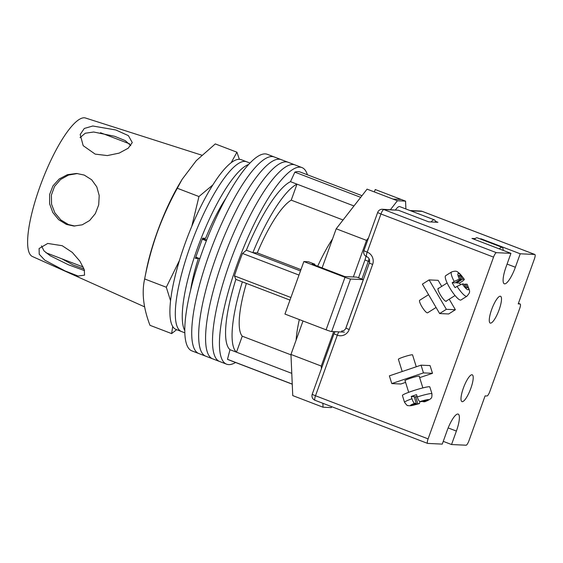 <?xml version="1.0" encoding="UTF-8"?>
<svg xmlns="http://www.w3.org/2000/svg" width="563" height="563" viewBox="0 0 563 563"><rect width="100%" height="100%" fill="white"/><g stroke="black" fill="none" stroke-linecap="round" stroke-linejoin="round"><path stroke-width="0.84" d="M235.559 362.481A105.274 25.954 -69 0 1 226.622 364.184L219.697 361.53A105.274 25.954 -69 0 1 230.119 261.95A105.274 25.954 -69 0 1 294.977 164.903L288.052 162.25A105.274 25.954 -69 0 0 223.187 259.297A105.274 25.954 -69 0 0 212.765 358.877A105.274 25.954 -69 0 1 223.187 259.297A105.274 25.954 -69 0 1 288.052 162.25L281.12 159.596A105.274 25.954 -69 0 0 216.262 256.644A105.274 25.954 -69 0 0 205.833 356.224A105.274 25.954 -69 0 1 216.262 256.644A105.274 25.954 -69 0 1 281.12 159.596L274.188 156.943A105.274 25.954 -69 0 0 209.33 253.99A105.274 25.954 -69 0 0 198.908 353.571A105.274 25.954 -69 0 1 209.33 253.99A105.274 25.954 -69 0 1 274.188 156.943L267.263 154.29A105.274 25.954 -69 0 0 202.399 251.337A105.274 25.954 -69 0 0 191.976 350.918L219.697 361.53A105.274 25.954 -69 0 1 230.119 261.95A105.274 25.954 -69 0 1 294.977 164.903L301.909 167.556A105.274 25.954 -69 0 1 307.419 174.79M226.622 364.184A105.274 25.954 -69 0 1 237.051 264.603A105.274 25.954 -69 0 1 301.909 167.556M360.686 197.346L294.864 172.137A100.488 24.779 -69 0 1 300.199 172.025L361.981 195.678M290.909 297.51L234.433 275.891A100.488 24.779 -69 0 1 242.512 253.449L246.355 250.204A90.917 22.414 -69 0 1 290.494 181.659L294.864 172.137M298.988 275.068L242.512 253.449M292.246 384.107L227.48 359.307L229.993 349.7A90.917 22.414 -69 0 1 235.855 279.375L234.433 275.891M292.246 384.184L228.332 359.715A100.488 24.779 -69 0 1 227.48 359.307M332.592 238.811A74.168 18.29 111 0 0 317.687 266.222M299.326 319.573A74.168 18.29 111 0 0 296.117 340.122M353.972 205.967L296.99 184.15A90.917 22.414 111 0 0 252.85 252.688L246.355 250.204M300.48 270.923L252.85 252.688L257.263 252.9A74.168 18.29 111 0 1 291.233 200.146L296.99 184.15L290.494 181.659M289.973 300.1L242.35 281.866A90.917 22.414 111 0 0 236.488 352.192L229.993 349.7M242.35 281.866L235.855 279.375M291.775 373.36L236.488 352.192L242.252 336.195L290.972 354.845M246.362 283.4A74.168 18.29 111 0 0 242.252 336.195M257.263 252.9L300.952 269.621M291.233 200.146L343.05 219.985M184.889 332.832L181.518 331.544A90.917 22.414 -69 0 1 190.519 245.538A90.917 22.414 -69 0 1 246.538 161.729L241.126 159.653A90.917 22.414 -69 0 0 185.107 243.469A90.917 22.414 -69 0 0 176.106 329.468L181.518 331.544A90.917 22.414 -69 0 1 190.519 245.538A90.917 22.414 -69 0 1 246.538 161.729L249.909 163.017M184.847 330.748A90.917 22.414 -69 0 1 197.451 248.192A90.917 22.414 -69 0 1 248.487 164.537M190.561 290.48A74.168 18.29 -69 0 1 198.345 258.501L195.361 258.361L202.631 238.163L205.622 238.304A74.168 18.29 -69 0 1 225.847 198.331M198.345 258.501L195.678 257.481M206.663 240L202.539 238.416M206.368 240.767L202.265 239.198M199.83 258.691L195.797 257.15M303.007 320.98L290.958 354.451L292.746 395.606L323.056 407.218L331.227 407.598L331.881 406.746M374.374 191.941L375.24 189.527L401.222 199.471L393.058 199.091L367.076 189.147L336.202 228.782L322.113 267.918M435.523 222.167A16.749 4.131 111 0 0 434.432 219.887L399.786 206.621A16.749 4.131 111 0 0 395.5 209.879M333.669 331.628L321.269 366.063L321.389 368.786M322.888 403.305L323.056 407.218M405.895 208.957L405.557 201.132L397.394 200.752L390.462 209.647M336.202 228.782L366.52 240.387L368.561 237.762M366.52 240.387L353.346 276.968L344.69 276.56L312.205 264.124L314.928 264.251L308.433 261.767L303.851 261.556L344.999 277.306A4.785 0.38 19.8 0 0 350.566 279.023L331.656 331.537A4.785 0.38 -160.2 0 1 326.09 329.819L344.999 277.306M345.696 328.532L363.311 279.614L356.815 277.13L353.346 276.968M393.058 199.091L397.394 200.752M401.222 199.471L405.557 201.132M290.958 354.451L321.269 366.063M363.311 279.614L350.566 279.023M344.401 332.128L331.656 331.537M303.851 261.556L284.948 314.063L326.09 329.819M314.64 265.06L314.928 264.251M434.432 219.887A16.749 4.131 111 0 0 431.061 221.956M499.332 248.909A15.314 3.772 -69 0 1 502.133 247.34A15.314 3.772 -69 0 1 503.167 250.373M474.433 239.374A15.314 3.772 -69 0 1 477.227 237.811L502.133 247.34M419.273 376.408A7.657 0.697 162.7 0 0 419.449 376.168A7.657 0.697 162.7 0 0 419.175 376.077A7.657 0.697 162.7 0 0 411.039 378.069A7.657 0.697 162.7 0 0 404.832 380.729A7.657 0.697 162.7 0 0 405.1 380.827A7.657 0.697 162.7 0 0 405.114 380.827M391.785 383.579L423.46 372.896L432.49 373.318L430.076 365.584L421.047 365.162L389.371 375.852L391.785 383.579L400.821 384.001L405.599 382.39M423.46 372.896L421.047 365.162M419.66 377.646L432.49 373.318M431.948 393.734C431.99 399.315 431.159 397.661 429.942 399.35L424.791 401.764L423.045 401.708L427 400.37L425.515 400.3L421.56 401.637L419.942 401.56C419.104 401.292 418.203 399.758 417.246 396.95A14.356 1.309 -17.3 0 1 431.441 393.558A14.356 1.309 -17.3 0 1 431.948 393.734L429.815 386.915A14.356 1.309 162.7 0 0 429.309 386.739A14.356 1.309 162.7 0 0 414.044 390.469A14.356 1.309 162.7 0 0 402.411 395.465L404.537 402.285A14.356 1.309 -17.3 0 1 411.968 398.731C412.925 401.539 413.819 403.073 414.664 403.34A9.571 0.873 162.7 0 0 410.863 405.529A9.571 0.873 162.7 0 0 419.386 403.558L412.32 404.755L416.282 403.418L414.664 403.34M402.207 371.524L398.386 359.278A7.418 0.676 -17.3 0 1 404.403 356.703A7.418 0.676 -17.3 0 1 412.285 354.767A7.418 0.676 -17.3 0 1 412.545 354.859L416.268 366.78M417.246 396.95L416.536 394.677A14.356 1.309 162.7 0 0 411.257 396.458L411.968 398.731M419.386 403.558L419.864 402.088M417.176 396.732L415.635 396.662L417.767 403.488M415.635 396.662L414.312 397.105M413.643 404.304L413.805 404.818M411.257 396.458L414.15 396.591L416.282 403.418M422.883 401.187L423.045 401.708M446.55 300.874A7.657 1.647 -122.2 0 1 446.332 301.296A7.657 1.647 -122.2 0 1 446.079 301.353A7.657 1.647 -122.2 0 1 440.562 295.209A7.657 1.647 -122.2 0 1 438.169 288.34A7.657 1.647 -122.2 0 1 438.415 288.284A7.657 1.647 -122.2 0 1 438.64 288.326M429.112 279.902L446.353 309.312L455.383 309.734L448.662 313.971L439.633 313.549L422.391 284.139L429.112 279.902L438.148 280.325L441.702 286.398M446.353 309.312L439.633 313.549M449.211 299.199L455.383 309.734M467.191 284.259L465.383 284.097L467.536 287.777L466.051 287.707L463.898 284.026L462.279 283.956L457.05 286.384A14.356 3.082 57.8 0 0 466.431 296.356A14.356 3.082 57.8 0 0 466.903 296.251C470.809 291.451 470.105 292.155 467.191 284.259M428.57 294.674L419.709 300.255A7.418 1.59 57.8 0 0 422.025 306.912A7.418 1.59 57.8 0 0 427.373 312.859A7.418 1.59 57.8 0 0 427.62 312.803L436.072 307.475M466.903 296.251L460.97 299.988A14.356 3.082 -122.2 0 1 460.506 300.1A14.356 3.082 -122.2 0 1 450.154 288.58A14.356 3.082 -122.2 0 1 445.664 275.694L451.596 271.957A14.356 3.082 57.8 0 0 454.179 281.486L459.408 279.051A9.571 2.055 -122.2 0 1 458.416 273.442A9.571 2.055 -122.2 0 1 464.13 279.269L462.512 279.199L460.358 275.518L458.873 275.448L461.027 279.128L459.408 279.051M461.027 279.128L455.094 282.865L452.202 282.732A14.356 3.082 -122.2 0 0 455.073 287.63L457.05 286.384M452.202 282.732L454.179 281.486M460.407 284.554A14.356 3.082 -122.2 0 0 459.471 283.069L461.449 281.824C463.806 280.283 464.7 279.431 464.13 279.269L464.313 279.347C461.393 275.265 459.253 272.893 457.881 272.232C456.832 270.951 454.735 270.859 451.596 271.957M459.471 283.069L456.579 282.936L462.512 279.199M459.302 276.187L460.358 275.518M456.579 282.936L456.15 282.204M464.327 284.765L465.383 284.097M463.391 388.048A14.356 3.54 -69 0 1 472.237 374.81A14.356 3.54 -69 0 1 470.816 388.393A14.356 3.54 -69 0 1 461.97 401.623A14.356 3.54 -69 0 1 463.391 388.048M499.092 309.847A14.356 3.54 111 0 0 500.514 296.265A14.356 3.54 111 0 0 491.668 309.502A14.356 3.54 111 0 0 490.246 323.078A14.356 3.54 111 0 0 499.092 309.847M475.221 238.578L471.963 238.43L510.937 253.35L496.404 252.674A4.785 1.182 111 0 0 493.547 257.108L428.105 438.88A4.785 1.182 111 0 0 427.634 443.412A4.785 1.182 111 0 0 427.725 443.426L442.265 444.108L447.113 430.639A17.946 4.427 111 0 1 458.169 414.101A17.946 4.427 111 0 1 456.389 431.075L451.54 444.538L466.08 445.213A4.785 1.182 111 0 0 468.93 440.787L485.088 395.902L486.946 395.986A4.785 1.182 111 0 0 489.803 391.559L519.691 308.524A4.785 1.182 111 0 0 520.17 303.999A4.785 1.182 111 0 0 520.071 303.978L518.22 303.893L534.378 259.008A4.785 1.182 111 0 0 534.85 254.483A4.785 1.182 111 0 0 534.751 254.462L520.219 253.786L481.238 238.86L479.803 238.789M398.337 210.238L383.804 209.563A4.785 4.624 -87.3 0 0 382.411 209.267L398.337 210.238L428.654 221.843L437.93 222.279L435.382 221.301M443.25 441.364L451.54 444.538M510.937 253.35L506.095 266.82A17.946 4.427 111 0 0 504.314 283.794A17.946 4.427 111 0 0 515.37 267.249L520.219 253.786M481.091 239.289L481.238 238.86M80.023 137.639L85.259 133.241L93.683 132.002L114.606 136.281L125.275 140.63L130.785 145.613M95.189 154.121L107.343 155.578L119.159 153.115L128.195 148.224L132.263 142.559L128.413 135.655L115.858 129.983L92.804 125.999L84.295 128.463L80.192 134.522L83.176 145.669L95.189 154.121M74.872 226.059L68.447 224.538L60.769 219.894L54.864 212.835L51.564 204.256L51.395 195.094L54.512 186.473L60.53 179.52L68.559 175.044L77.546 173.531M66.455 224.44L73.88 226.037L82.247 224.813L89.63 220.52L95.344 213.609L98.694 204.89L99.208 195.572L96.808 186.888L91.678 179.78L84.232 175.072L76.568 173.467L67.44 174.678L59.214 178.978L52.971 185.86L49.621 194.509L49.607 203.799L52.816 212.54L58.707 219.725L66.455 224.44M84.563 270.648L68.362 264.737L50.269 255.792L44.034 250.929L41.479 245.862M65.111 270.944L78.109 276.032L84.563 275.152L84.267 269.67L79.953 261.26L72.296 252.407L62.212 245.707L47.735 243.448L39.093 248.522L39.22 254.237L44.787 260.169L65.111 270.944M61.888 258.839L73.084 264.955L84.056 269.051M179.491 260.38L166.303 287.243L170.589 300.895M172.728 326.42L171.631 333.599L176.648 329.679M171.631 333.599L149.976 325.308C143.382 308.01 141.602 292.556 144.649 278.952C147.717 262.97 151.94 247.389 157.323 232.202C162.834 217.121 169.491 202.476 177.303 188.253L182.173 179.266L196.269 160.652L215.284 143.917L236.939 152.207L231.217 162.601M182.166 179.266L179.829 183.186A81.346 20.057 111 0 0 157.267 231.977A81.346 20.057 111 0 0 146.197 271.014L144.543 279.494L144.649 278.952L166.303 287.243M201.779 155.184L85.477 118.005A74.168 18.29 111 0 0 84.246 117.787A74.168 18.29 111 0 0 41.233 183.151A74.168 18.29 111 0 0 32.443 256.524L144.621 306.87M239.359 159.287L236.939 152.207M212.708 185.044L198.957 196.543L191.842 226.143M177.303 188.253L198.957 196.543M424.664 401.778A9.571 0.873 162.7 0 0 428.457 399.589A9.571 0.873 162.7 0 0 419.942 401.56M467.001 284.174A9.571 2.055 -122.2 0 1 467.994 289.783A9.571 2.055 -122.2 0 1 462.279 283.956M534.751 254.462L422.151 211.35L410.744 210.815M493.547 257.108L380.947 213.989A4.785 1.182 -69 0 1 383.804 209.563L496.404 252.674M382.411 209.267A4.785 4.785 0 0 0 377.682 212.427A4.785 0.38 -160.2 0 0 380.947 213.989L367.21 252.14A9.571 9.247 92.7 0 1 372.643 264.434L349.215 329.517A9.571 9.247 92.7 0 1 337.321 335.175L315.505 395.768L428.105 438.88M520.071 303.978L518.417 303.344M358.554 277.791L365.042 259.761A4.785 0.38 19.8 0 0 368.308 261.323L361.918 279.079M369.025 258.663A4.785 1.182 -69 0 1 368.308 261.323A4.785 0.38 -160.2 0 1 369.631 261.851M534.85 254.483L422.25 211.364A4.785 4.785 0 0 0 420.758 211.055A4.785 4.624 -87.3 0 1 422.151 211.35A4.785 1.182 -69 0 1 422.25 211.364A4.785 1.182 -69 0 1 422.334 211.414M315.125 400.314A4.785 1.182 -69 0 1 315.027 400.293A4.785 1.182 -69 0 1 315.505 395.768A4.785 0.38 19.8 0 1 312.24 394.206A4.785 4.785 0 0 0 315.027 400.293L427.634 443.412M335.323 331.706A4.785 4.785 0 0 0 334.056 333.613A4.785 0.38 19.8 0 0 337.321 335.175A4.785 1.182 111 0 1 338.919 331.874M372.643 264.434A4.785 0.38 19.8 0 1 369.377 262.872L345.949 327.955A4.785 0.38 19.8 0 0 349.215 329.517M367.21 252.14A4.785 0.38 -160.2 0 1 363.944 250.577A4.785 4.785 0 0 0 366.738 256.672A4.785 1.182 -69 0 1 367.21 252.14M366.837 256.686A4.785 1.182 -69 0 1 366.738 256.672C369.187 257.847 370.067 259.916 369.377 262.872M448.155 427.922L456.389 431.075M507.08 264.075L515.37 267.249M422.862 387.907L419.168 376.077M408.696 392.327L405.008 380.497M404.537 402.285C406.507 404.973 407.577 406.043 407.746 405.501L408.808 405.726C411.074 405.705 410.518 406.092 419.498 403.544M447.135 282.971L437.951 288.763M455.045 295.526L445.861 301.311M365.042 259.761L366.056 256.341M518.417 303.33L520.17 303.999M420.758 211.055L410.068 210.555M334.056 333.613L312.24 394.206M345.949 327.955C345.189 329.918 343.733 330.945 341.565 331.037M377.682 212.427L363.944 250.577M129.652 143.875L100.474 132.706M83.218 267.003L45.92 252.724"/></g></svg>

